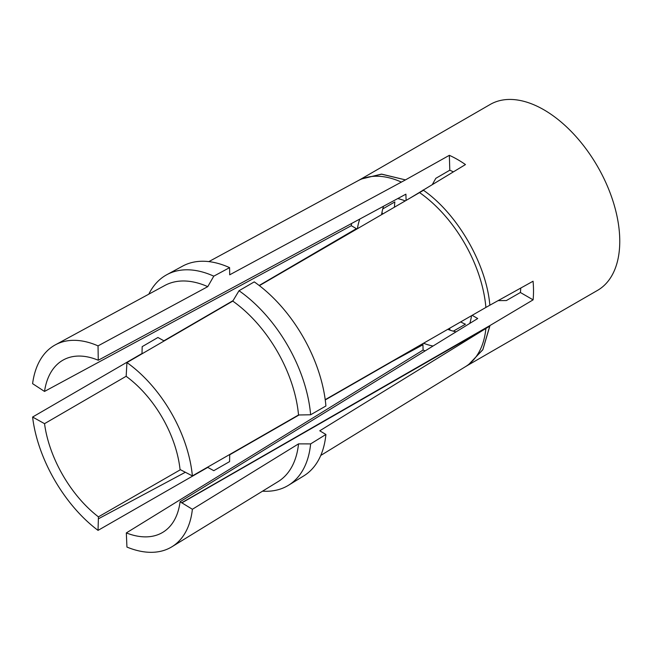<?xml version="1.0" encoding="UTF-8"?>
<svg xmlns="http://www.w3.org/2000/svg" width="652" height="652" viewBox="0 0 652 652"><rect width="100%" height="100%" fill="white"/><g stroke="black" fill="none" stroke-linecap="round" stroke-linejoin="round"><path stroke-width="0.98" d="M394.436 207.222A89.463 51.655 60 0 1 394.851 201.916L382.757 208.933M520.761 288.054A89.463 51.655 60 0 1 520.394 292.503L533.108 299.855L489.905 325.568L482.765 349.822L468.16 365.063L597.534 290.376A107.335 61.973 60 0 0 613.988 204.361A107.335 61.973 60 0 0 543.866 109.78A107.335 61.973 60 0 0 490.198 104.459L360.825 179.153L381.33 174.133L405.479 179.887L449.35 155.323L449.798 170.213L435.821 178.322L432.415 184.402M449.798 170.213A89.463 51.655 60 0 1 453.319 171.851M408.535 199.031L465.463 164.565A107.335 61.973 -120 0 0 457.622 159.569A107.335 61.973 -120 0 0 449.35 155.323M423.091 189.993L423.515 190.294C457.427 213.88 486.384 264.044 489.856 305.209L533.067 281.224A107.335 61.973 -120 0 1 533.108 299.855M357.418 228.713A81.72 47.18 60 0 1 359.782 219.064M397.736 198.575A81.72 47.18 60 0 1 405.283 200.922M351.607 223.473L351.289 225.698L44.515 391.436A90.261 52.103 61.5 0 1 63.513 359.847A90.261 52.103 61.5 0 1 98.265 360.246L405.903 194.166L406.09 200.449M356.97 228.974L351.289 225.698M381.583 214.679A81.72 47.18 60 0 1 383.547 206.228M471.543 315.682A81.72 47.18 60 0 1 469.799 323.384M433.042 346.016A81.72 47.18 60 0 1 423.539 343.237M425.145 350.874L423.091 350.051L422.895 343.604M472.162 315.323L477.712 318.526L180.074 501.73A90.261 52.103 58.5 0 1 163.016 532.195A90.261 52.103 58.5 0 1 126.325 532.92L126.936 547.061A107.335 61.956 58.5 0 0 171.949 546.751L278.07 481.641A107.335 61.956 58.5 0 0 298.534 443.873L310.629 443.898A115.877 66.887 58.5 0 1 288.477 485.275A115.877 66.887 58.5 0 1 262.536 491.176M356.408 228.648L259.17 285.478M180.449 469.709L98.428 516.849L98.036 530.378A107.335 60.041 60 0 1 32.6 417.035L142.006 353.506L142.177 346.644L157.931 337.491L163.888 340.8L233.049 300.645M98.428 516.849A90.261 50.489 60 0 1 44.54 423.661L32.6 417.035M98.036 530.378L207.76 467.394L213.791 470.679L229.585 461.608L229.7 454.794L299.064 414.974M325.25 399.945L390.907 362.251M98.265 360.246L98.036 345.878L207.76 286.652L213.791 276.163L229.585 267.638L229.7 274.81L405.479 179.887L381.746 174.149L361.347 178.876L357.679 180.914M44.515 391.436L32.6 383.661A107.335 61.956 61.5 0 1 55.371 344.835A107.335 61.956 61.5 0 1 98.036 345.878M55.371 344.835L164.817 285.486A107.335 61.956 61.5 0 1 207.76 286.652M148.795 294.174A115.877 66.887 61.5 0 1 166.879 274.663A115.877 66.887 61.5 0 1 213.791 276.163M166.879 274.663L182.641 266.114A115.877 66.887 61.5 0 1 229.585 267.638M423.515 190.294L259.382 285.649M489.856 305.209L485.895 307.442A107.335 63.872 -120 0 0 419.595 192.609M192.381 475.911L180.05 469.505A90.261 53.709 60 0 0 126.162 376.326L126.936 362.569A107.335 63.872 60 0 1 192.381 475.911L298.534 414.982L310.629 414.77L325.91 405.992A115.877 68.949 60 0 0 254.256 281.876L239.015 290.727A115.877 68.949 60 0 1 310.629 414.77M126.936 362.569L232.78 301.102A107.335 63.872 60 0 1 298.534 414.982M232.78 301.102L239.015 290.727M325.218 399.668L485.895 307.442M320.768 455.446L465.381 366.717A107.335 61.956 -121.5 0 1 465.063 366.913L468.658 364.761L482.912 349.529L489.856 326.033L319.757 430.793L325.91 434.476A115.877 66.887 58.5 0 1 303.759 475.903L288.477 485.275M180.074 501.73L192.381 509.277A107.335 61.956 58.5 0 1 171.949 546.751M192.381 509.277L298.534 443.873M310.629 443.898L325.91 434.476M126.162 376.269L44.54 423.661M423.091 350.051L126.325 532.92M449.782 328.168L449.782 329.855A107.335 61.973 -120 0 0 450.393 330.279M422.928 344.769L383.474 366.228M381.787 213.432L383.197 213.75M382.064 211.933A107.335 61.973 -120 0 0 382.17 213.196M456.058 331.844A81.72 47.18 60 0 1 447.769 329.325M498.136 300.613L506.376 300.556L520.394 292.503M460.654 321.925A89.463 51.655 60 0 0 465.447 324.215L453.311 331.175M181.786 502.692L489.905 325.568M181.761 502.928L489.856 326.033M98.452 518.772L185.355 472.26M401.42 182.112A107.335 61.956 -118.5 0 0 358.005 180.734L208.86 261.607M465.381 366.717A107.335 61.956 -121.5 0 0 485.895 328.429"/></g></svg>
